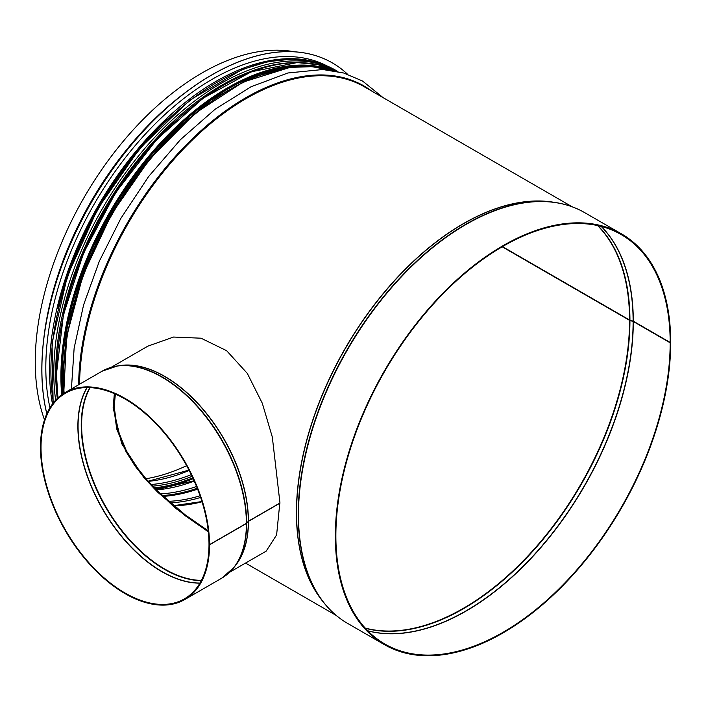 <?xml version="1.0" encoding="UTF-8"?>
<svg xmlns="http://www.w3.org/2000/svg" width="706" height="706" viewBox="0 0 706 706"><rect width="100%" height="100%" fill="white"/><g stroke="black" fill="none" stroke-linecap="round" stroke-linejoin="round"><path stroke-width="1.06" d="M502.469 246.623L629.567 320.003A1.491 0.865 -0.1 0 0 629.937 320.153L633.3 321.177L670.17 342.463L670.7 342.163A237.137 136.911 -60 0 0 621.589 233.942L584.709 212.656A237.137 136.911 -60 0 0 347.581 349.567A237.137 136.911 -60 0 0 347.581 623.38L384.461 644.666A237.137 136.911 -60 0 1 384.452 370.853A237.137 136.911 -60 0 1 621.589 233.942M502.178 246.791L629.567 320.339A1.491 0.865 0 0 0 629.937 320.489L633.3 321.512L670.17 342.807A236.386 136.479 -60 0 1 566.989 580.694A236.386 136.479 -60 0 1 384.832 644.022A236.386 136.479 -60 0 1 384.832 371.065A236.386 136.479 -60 0 1 621.218 234.586A236.386 136.479 -60 0 1 670.17 342.463M115.343 394.072L114.187 406.841L117.284 428.727L126.533 451.187L135.587 465.598L146.239 479.074L158.082 491.597L185.237 514.868L208.226 530.85M670.17 342.807L670.7 342.498A237.137 136.911 -60 0 1 567.192 581.135A237.137 136.911 -60 0 1 384.461 644.666M114.901 393.877L113.657 407.15L116.764 429.098L126.021 451.611L135.075 466.066L145.745 479.568L157.597 492.108L184.769 515.415L208.323 531.777M44.504 419.788A235.936 136.223 -60 0 1 99.855 172.352A235.936 136.223 -60 0 1 294.367 51.794M186.64 465.686A235.195 135.79 -60 0 1 145.948 478.739M266.171 551.148L276.611 534.91L279.814 503.078M208.341 531.909L174.761 507.667L144.156 478.05L121.688 443.668L113.136 407.847L114.354 393.639M209.152 544.414L209.002 544.494A118.793 68.588 60 0 1 184.398 598.873A118.793 68.588 60 0 1 65.614 530.294A118.793 68.588 60 0 1 65.614 393.127A118.793 68.588 60 0 1 157.085 424.88A118.793 68.588 60 0 1 209.002 544.326L209.532 544.635L246.403 523.34A1.491 0.865 -0.1 0 0 246.676 523.128L248.45 521.187L279.964 502.999L272.304 437.005L262.305 403.258L247.312 373.395L226.617 350.679L201.042 338.2L173.579 337.044L147.889 346.143L111.248 367.296M209.002 544.494L209.532 544.803L246.412 523.508A1.491 0.865 0 0 0 246.676 523.296L248.45 521.355L279.964 503.166M209.532 544.803A119.535 69.011 60 0 1 184.778 599.526A119.535 69.011 60 0 1 65.243 530.506A119.535 69.011 60 0 1 65.243 392.483A119.535 69.011 60 0 1 157.288 424.43A119.535 69.011 60 0 1 209.532 544.635M332.332 62.896A240.64 138.932 120 0 0 332.305 62.878A240.64 138.932 120 0 0 211.985 74.792A240.64 138.932 120 0 0 46.808 413.813M347.546 74.236A240.64 138.932 120 0 0 332.358 62.905A240.64 138.932 120 0 0 212.038 74.827A240.64 138.932 120 0 0 46.834 413.751M326.94 65.896A235.416 135.914 120 0 0 212.277 79.231A235.416 135.914 120 0 0 49.958 407.777M189.173 470.452A231.462 133.637 -60 0 1 148.269 481.368M191.255 474.626A231.462 133.637 -60 0 1 151.155 484.51M192.076 476.338A232.689 134.343 -60 0 1 152.717 486.16M192.782 477.838A234.577 135.428 -60 0 1 154.323 487.828M193.179 478.694A235.195 135.79 -60 0 1 155.126 488.649M194.247 481.06A233.324 134.714 -60 0 1 156.335 489.867M196.559 486.496A233.324 134.714 -60 0 1 160.447 493.882M197.256 488.243A234.56 135.42 -60 0 1 162.212 495.55M197.265 488.261A234.577 135.428 -60 0 1 162.23 495.559M197.609 489.134A235.195 135.79 -60 0 1 163.121 496.389M200.063 495.797A235.195 135.79 -60 0 1 168.602 501.322M200.628 497.439A236.289 136.417 -60 0 1 170.375 502.857M202.04 501.789A235.195 135.79 -60 0 1 173.844 505.796M629.567 320.339A235.195 135.79 -60 0 1 538.581 544.079A235.195 135.79 -60 0 1 365.178 628.058M597.558 225.549A235.195 135.79 -60 0 1 629.567 320.003M629.937 320.489A235.266 135.826 -60 0 1 538.872 544.352A235.266 135.826 -60 0 1 365.381 628.287M597.858 225.62A235.266 135.826 -60 0 1 629.937 320.153M633.114 321.433A236.351 136.461 -60 0 1 541.846 546.082A236.351 136.461 -60 0 1 367.72 630.758M601.168 226.405A236.351 136.461 -60 0 1 633.114 321.098M633.3 321.512A236.386 136.479 -60 0 1 541.996 546.215A236.386 136.479 -60 0 1 367.844 630.873M601.327 226.45A236.386 136.479 -60 0 1 633.3 321.177M335.076 614.449A237.057 136.867 -60 0 1 323.551 602.324A237.057 136.867 -60 0 1 347.29 349.399A237.057 136.867 -60 0 1 554.457 202.366A237.057 136.867 -60 0 1 570.722 206.293M347.581 623.38C338.412 618.077 330.399 611.052 323.551 602.324L321.795 600.091A235.972 136.24 -60 0 1 345.437 348.323A235.972 136.24 -60 0 1 551.651 201.969L554.457 202.366C565.444 203.937 575.531 207.361 584.709 212.656M323.251 601.944A235.936 136.223 -60 0 1 345.287 348.243A235.936 136.223 -60 0 1 553.981 202.304M79.54 384.223A235.936 136.223 -60 0 1 183.781 148.648A235.936 136.223 -60 0 1 364.314 86.785L572.151 206.787M113.657 407.15L114.187 406.841M78.631 384.744A236.484 136.532 -60 0 1 188.202 142.841A236.484 136.532 -60 0 1 371.85 91.136M64.114 393.154A235.936 136.223 -60 0 1 150.837 158.576A235.936 136.223 -60 0 1 332.076 70.485M70.838 315.45A234.074 135.146 -60 0 1 179.712 126.904M63.867 312.864A234.074 135.146 -60 0 1 173.897 122.253M57.345 398.44A234.692 135.499 -60 0 1 123.621 178.892A234.692 135.499 -60 0 1 293.299 62.666M57.327 398.458A234.701 135.508 -60 0 1 124.009 178.318A234.701 135.508 -60 0 1 294.19 62.631M55.65 400.17A235.936 136.223 -60 0 1 145.057 148.154A235.936 136.223 -60 0 1 337.945 71.571L335.694 70.265A235.936 136.223 -60 0 0 140.741 148.136A235.936 136.223 -60 0 0 53.409 402.791M43.71 339.321A235.936 136.223 -60 0 1 186.772 91.524M248.45 521.355A118.343 68.323 60 0 1 234.657 566.53M118.749 365.77A118.343 68.323 60 0 1 204.405 410.821A118.343 68.323 60 0 1 248.45 521.187M201.289 580.641A117.664 67.935 60 0 1 105.618 507.199A117.664 67.935 60 0 1 89.847 387.612M201.422 580.394A117.593 67.891 60 0 1 105.971 506.996A117.593 67.891 60 0 1 90.13 387.629M199.974 583.024A118.758 68.561 60 0 1 102.661 508.902A118.758 68.561 60 0 1 87.129 387.559M199.904 583.147A118.793 68.588 60 0 1 102.485 509A118.793 68.588 60 0 1 86.988 387.559M246.412 523.508A119.535 69.011 60 0 1 221.649 578.232L184.778 599.526M65.243 392.483L102.114 371.188A119.535 69.011 60 0 1 194.159 403.144A119.535 69.011 60 0 1 246.403 523.34M246.676 523.296A119.464 68.976 60 0 1 233.907 567.5A119.464 68.976 60 0 1 228.02 573.669M109.253 367.95A119.464 68.976 60 0 1 117.54 365.946A119.464 68.976 60 0 1 203.143 412.842A119.464 68.976 60 0 1 246.676 523.128M248.318 521.469A118.379 68.35 60 0 1 235.654 565.268L233.907 567.5L221.649 578.232M102.114 371.188L117.54 365.946L120.347 365.549A118.379 68.35 60 0 1 205.172 412.013A118.379 68.35 60 0 1 248.318 521.293M58.042 397.787A235.786 136.134 -60 0 1 56.692 374.136A235.786 136.134 -60 0 1 156.856 139.797A235.786 136.134 -60 0 1 337 71.368M334.706 70.918A235.786 136.134 120 0 0 157.111 146.583A235.786 136.134 120 0 0 60.91 376.58A235.786 136.134 120 0 0 61.696 394.778M310.428 66.585A234.816 135.57 120 0 0 62.128 376.483A234.816 135.57 120 0 0 62.852 393.974M62.693 394.08A235.045 135.702 -60 0 1 61.969 376.58A235.045 135.702 -60 0 1 149.081 157.491A235.045 135.702 -60 0 1 319.103 67.485M314.214 61.687A235.416 135.914 120 0 0 215.974 81.367A235.416 135.914 120 0 0 52.465 404.026M167.587 119.032A234.666 135.49 120 0 0 57.971 308.831M148.119 481.201L189.005 470.125M156.176 489.708L194.106 480.751M173.676 505.664L201.951 501.534M336.215 615.438L245.52 563.07M383.04 97.596L362.557 81.031L343.69 73.018L322.801 69.523L287.871 72.983L251.018 86.785L215.136 109.218L180.507 139.594L148.595 176.544L120.814 218.454L99.352 261.158L83.582 304.957L74.139 348.102L71.412 388.918M63.743 393.392L66.664 336.33L83.114 274.784L111.724 213.821L150.131 158.471L195.156 113.313L243.111 82.081L290.069 67.379L311.99 66.682L332.235 70.503M53.135 403.144L52.032 342.957L67.388 276.011L97.64 208.914L139.788 148.322L189.667 100.252L242.343 69.47L268.112 61.607L292.672 59.083L315.397 61.987L335.694 70.265M229.582 572.275L266.224 551.121M337.009 71.368L318.088 64.723L297.191 62.569L251.274 71.8L203.09 98.231L156.6 139.638L115.687 192.57L83.74 252.616L63.434 314.761L56.471 373.836L57.874 397.937M290.828 67.282L251.865 77.457L211.412 99.784L171.929 132.922L135.781 174.894L105.141 223.184L81.852 274.899L67.299 326.94L62.349 376.183L63.09 393.816"/></g></svg>
